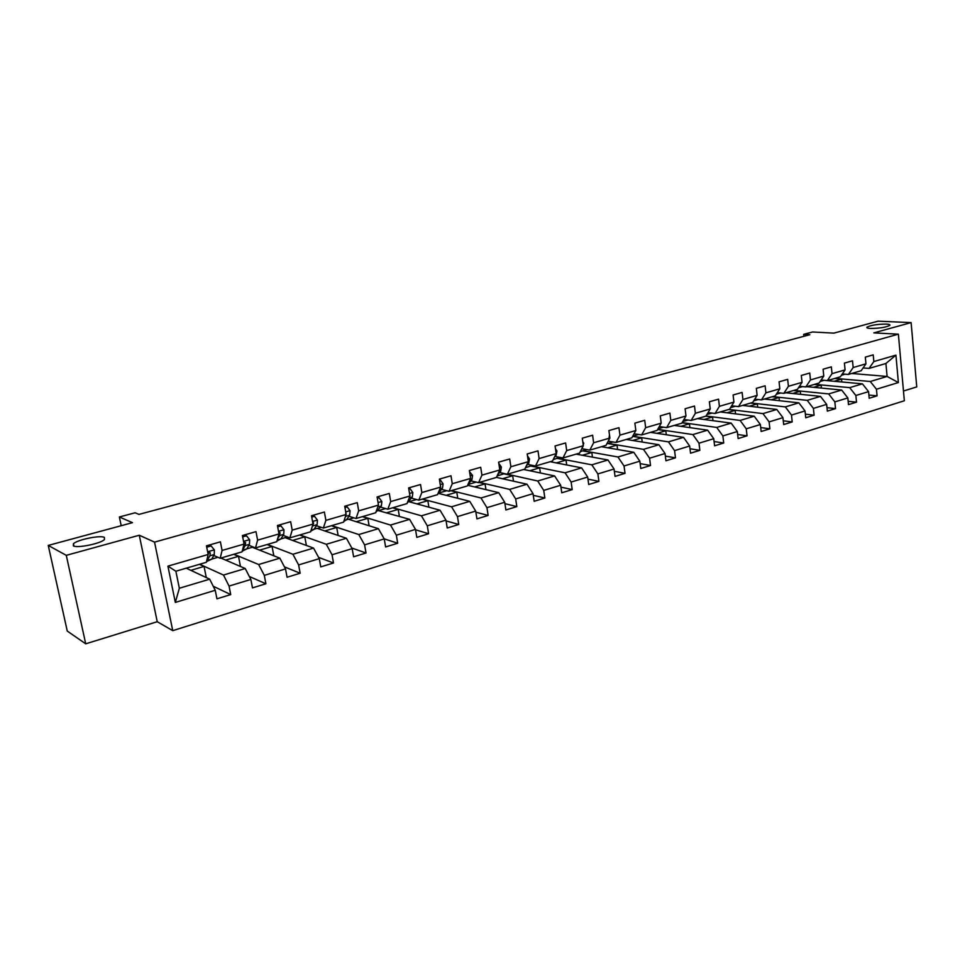 <?xml version="1.0" encoding="UTF-8"?>
<svg xmlns="http://www.w3.org/2000/svg" width="965" height="965" viewBox="0 0 965 965"><rect width="100%" height="100%" fill="white"/><g stroke="black" fill="none" stroke-linecap="round" stroke-linejoin="round"><path stroke-width="1.45" d="M870.382 328.438C867.547 328.269 866.413 327.847 866.968 327.147C870.852 325.193 877.294 324.168 886.304 324.095C889.199 324.252 890.369 324.686 889.814 325.386C885.894 327.364 879.404 328.377 870.382 328.438M73.376 545.864L73.437 543.741C77.381 539.664 100.42 534.972 104.401 537.396L104.449 539.556C100.674 543.609 77.116 548.409 73.376 545.864M903.469 391.018L916.75 386.905L911.117 322.6L878.114 321.176L833.856 333.13L812.566 331.984L803.664 334.36L803.869 336.303M172.747 630.652L904.35 400.764L898.379 334.167L154.545 542.125L172.747 630.652L157.235 621.713L139.274 535.237L66.283 555.345L85.716 643.824L157.235 621.713M85.716 643.824L67.26 631.062L48.25 545.418L132.458 522.668L119.37 516.975L121.204 525.708M66.283 555.345L48.25 545.418M851.745 373.479L887.1 376.447L885.918 363.479L869.043 368.425L873.844 361.549L873.216 354.867L865.303 357.134L865.943 363.841L853.157 367.544L852.505 360.801L844.411 363.117L845.075 369.885L832.023 373.66L831.348 366.857L823.097 369.221L823.784 376.06L810.455 379.921L809.744 373.045L801.312 375.457L802.036 382.357L788.417 386.302L787.681 379.366L779.069 381.826L779.817 388.798L765.908 392.827L765.136 385.819L756.343 388.34L757.127 395.373L742.917 399.498L742.109 392.417L733.111 394.987L733.931 402.091L719.408 406.313L718.563 399.16L709.372 401.79L710.228 408.967L695.367 413.273L694.498 406.048L685.102 408.738L685.982 415.987L670.796 420.39L669.891 413.092L660.277 415.855L661.194 423.177L645.657 427.676L644.716 420.306L634.874 423.128L635.839 430.523L619.952 435.131L618.963 427.688L608.891 430.571L609.892 438.05L593.632 442.766L592.606 435.227L582.293 438.182L583.343 445.746L566.696 450.571L565.623 442.959L555.068 445.975L556.166 453.622L539.109 458.568L537.988 450.872L527.192 453.96L528.325 461.692L510.859 466.746L509.701 458.978L498.628 462.151L499.81 469.955L481.921 475.142L480.703 467.277L469.364 470.522L470.594 478.423L452.259 483.73L450.993 475.781L439.377 479.11L440.655 487.096L421.85 492.548L420.535 484.514L408.617 487.928L409.956 495.998L390.68 501.583L389.305 493.453L377.086 496.951L378.473 505.117L358.691 510.847L357.267 502.632L344.722 506.227L346.17 514.478L325.881 520.364L324.397 512.041L311.514 515.732L313.034 524.091L292.202 530.123L290.646 521.715L277.425 525.503L279.006 533.947L257.607 540.147L255.99 531.631L242.42 535.527L244.061 544.079L222.083 550.448L220.406 541.835L206.45 545.828L208.163 554.477L167.91 566.141L175.328 602.425L179.345 588.252L209.695 579.169L186.245 568.18M873.844 361.549L895.918 355.144L898.391 382.562L876.437 389.233L877.064 395.855L868.898 395.047M175.328 602.425L215.243 590.278L216.944 598.819L230.719 594.585L229.055 586.081L250.852 579.458L252.48 587.89L265.894 583.765L264.301 575.369L285.519 568.916L287.075 577.251L300.151 573.234L298.619 564.935L319.282 558.651L320.778 566.889L333.504 562.981L332.044 554.766L352.177 548.651L353.612 556.793L366.012 552.981L364.601 544.863L384.239 538.904L385.614 546.962L397.701 543.235L396.35 535.213L415.493 529.399L416.808 537.372L428.605 533.742L427.302 525.804L445.963 520.123L447.229 528.012L458.737 524.478L457.482 516.625L475.697 511.088L476.915 518.881L488.133 515.431L486.939 507.674L504.707 502.27L505.877 509.978L516.83 506.613L515.684 498.929L533.03 493.658L534.152 501.293L544.839 498L543.741 490.401L560.677 485.25L561.751 492.801L572.197 489.593L571.135 482.066L587.673 477.036L588.71 484.514L598.915 481.378L597.89 473.936L614.054 469.014L615.043 476.408L625.018 473.345L624.041 465.986L639.831 461.173L640.784 468.495L650.531 465.504L649.59 458.206L665.03 453.514L665.947 460.763L675.476 457.832L674.571 450.619L689.661 446.023L690.542 453.2L699.854 450.329L698.998 443.188L713.75 438.701L714.595 445.806L723.714 443.007L722.881 435.927L737.32 431.536L738.129 438.568L747.043 435.83L746.247 428.822L760.372 424.528L761.156 431.488L769.877 428.81L769.117 421.874L782.941 417.664L783.689 424.564L792.217 421.934L791.493 415.071L805.027 410.945L805.739 417.773L814.098 415.203L813.399 408.4L826.655 404.371L827.331 411.138L835.521 408.617L834.846 401.886L847.825 397.93L848.488 404.637L856.51 402.164L855.859 395.493L868.572 391.621L869.2 398.268L877.064 395.855M119.37 516.975L135.112 512.777L138.972 514.393L809.84 334.71L803.664 334.36M865.943 363.841L861.154 370.729L848.404 374.456L842.312 373.938M825.823 380.512L862.408 383.841L849.695 387.641L814.677 384.323M820.166 381.465L823.579 380.475M848.404 374.456L853.157 367.544M868.572 391.621L862.408 383.841M855.859 395.493L849.695 387.641M845.075 369.885L840.358 376.808L827.343 380.62L821.106 380.053M806.728 386.651L841.661 390.041L828.682 393.925L793.881 390.403M798.465 387.797L802.494 386.627M827.343 380.62L832.023 373.66M847.825 397.93L841.661 390.041M834.846 401.886L828.682 393.925M823.784 376.06L819.116 383.021L805.835 386.917L799.454 386.29M785.775 392.779L820.479 396.386L807.235 400.354L772.663 396.615M776.306 394.263L780.649 392.996M805.835 386.917L810.455 379.921M826.655 404.371L820.479 396.386M813.399 408.4L807.235 400.354M802.036 382.357L797.44 389.365L783.87 393.334L777.344 392.659M764.376 399.04L798.863 402.851L785.329 406.904L750.999 402.948M753.677 400.873L758.237 399.546M783.87 393.334L788.417 386.302M805.027 410.945L798.863 402.851M791.493 415.071L785.329 406.904M779.817 388.798L775.293 395.843L761.433 399.896L754.751 399.16M742.555 405.421L776.777 409.462L762.953 413.599L728.889 409.425M730.541 407.628L735.342 406.229M761.433 399.896L765.908 392.827M782.941 417.664L776.777 409.462M769.117 421.874L762.953 413.599M757.127 395.373L752.676 402.465L738.514 406.603L731.663 405.795M720.264 411.946L754.22 416.217L740.095 420.438L706.03 415.987M706.899 414.528L711.941 413.056M738.514 406.603L742.917 399.498M760.372 424.528L754.22 416.217M746.247 428.822L740.095 420.438M733.931 402.091L729.564 409.22L715.089 413.466L708.069 412.562M697.502 418.605L731.168 423.116L716.742 427.435L682.134 422.622M682.725 421.584L688.033 420.04M715.089 413.466L719.408 406.313M737.32 431.536L731.168 423.116M722.881 435.927L716.742 427.435M710.228 408.967L705.946 416.132L691.145 420.463L683.956 419.486M674.258 425.408L707.622 430.161L692.858 434.576L657.696 429.365M658.009 428.81L663.582 427.181M691.145 420.463L695.367 413.273M713.75 438.701L707.622 430.161M698.998 443.188L692.858 434.576M685.982 415.987L681.797 423.201L666.658 427.628L659.288 426.554M650.506 432.356L683.534 437.362L668.456 441.886L632.702 436.24M632.738 436.18L638.577 434.479M666.658 427.628L670.796 420.39M689.661 446.023L683.534 437.362M674.571 450.619L668.456 441.886M661.194 423.177L657.105 430.426L641.629 434.95L634.053 433.78M626.249 439.449L658.914 444.732L643.486 449.352L608.047 443.393L613.004 441.946M641.629 434.95L645.657 427.676M665.03 453.514L658.914 444.732M649.59 458.206L643.486 449.352M635.839 430.523L631.846 437.82L616.008 442.453L608.24 441.162M601.448 446.711L633.74 452.271L617.95 456.988L582.944 450.727L586.841 449.581M616.008 442.453L619.952 435.131M639.831 461.173L633.74 452.271M624.041 465.986L617.95 456.988M609.892 438.05L606.008 445.372L589.808 450.112L581.823 448.701M576.093 454.129L607.974 459.979L591.822 464.816L557.275 458.218L560.05 457.41M589.808 450.112L593.632 442.766M614.054 469.014L607.974 459.979M597.89 473.936L591.822 464.816M583.343 445.746L579.567 453.116L562.981 457.965L555.032 456.457M550.159 461.716L581.618 467.868L565.092 472.814L531.039 465.878L532.644 465.407M562.981 457.965L566.696 450.571M587.673 477.036L581.618 467.868M571.135 482.066L565.092 472.814M556.166 453.622L552.499 461.029L535.527 465.999L527.674 464.406M523.645 469.473L554.634 475.938L537.71 481.004L504.562 473.61M535.527 465.999L539.109 458.568M560.677 485.25L554.634 475.938M543.741 490.401L537.71 481.004M528.325 461.692L524.791 469.135L507.409 474.225L499.653 472.536M496.432 477.385L527.011 484.213L509.689 489.4L479.508 482.379M507.409 474.225L510.859 466.746M533.03 493.658L527.011 484.213M515.684 498.929L509.689 489.4M499.81 469.955L496.408 477.434L478.604 482.645L470.956 480.872M467.627 485.262L498.724 492.669L480.98 497.988L451.343 490.63M478.604 482.645L481.921 475.142M504.707 502.27L498.724 492.669M486.939 507.674L480.98 497.988M470.594 478.423L467.337 485.95L449.087 491.281L441.56 489.4M438.387 493.356L469.75 501.342L451.56 506.794L422.501 499.062M449.087 491.281L452.259 483.73M475.697 511.088L469.75 501.342M457.482 516.625L451.56 506.794M440.655 487.096L437.543 494.659L418.834 500.135L411.44 498.145M408.762 501.679L440.052 510.232L421.416 515.817L392.972 507.699M418.834 500.135L421.85 492.548M445.963 520.123L440.052 510.232M427.302 525.804L421.416 515.817M409.956 495.998L407.001 503.597L387.821 509.206L380.56 507.108M378.063 510.533L409.618 519.339L390.499 525.057L362.719 516.552M387.821 509.206L390.68 501.583M415.493 529.399L409.618 519.339M396.35 535.213L390.499 525.057M378.473 505.117L375.675 512.765L356.013 518.519L348.896 516.299M346.495 519.749L348.353 519.218L378.401 528.687L358.799 534.55L331.719 525.623M356.013 518.519L358.691 510.847M384.239 538.904L378.401 528.687M364.601 544.863L358.799 534.55M346.17 514.478L343.552 522.162L323.371 528.06L316.411 525.72M314.12 529.206L317.123 528.325L346.399 538.265L326.291 544.284L299.946 534.912M323.371 528.06L325.881 520.364M352.177 548.651L346.399 538.265M332.044 554.766L326.291 544.284M313.034 524.091L310.597 531.799L289.886 537.855L283.083 535.382M280.887 538.904L285.109 537.674L313.553 548.084L292.914 554.26L267.365 544.453M289.886 537.855L292.202 530.123M319.282 558.651L313.553 548.084M298.619 564.935L292.914 554.26M279.006 533.947L276.762 541.703L255.496 547.915L248.874 545.297M246.799 548.868L252.299 547.252L279.85 558.18L258.656 564.513L233.952 554.224M255.496 547.915L257.607 540.147M285.519 568.916L279.85 558.18M264.301 575.369L258.656 564.513M244.061 544.079L242.034 551.859L220.189 558.253L213.748 555.478M208.609 553.259L207.861 552.933M220.876 558.047L245.243 568.53L223.482 575.044L199.671 564.248M211.793 559.085L217.945 557.288M220.189 558.253L222.083 550.448M250.852 579.458L245.243 568.53M229.055 586.081L223.482 575.044M208.163 554.477L206.353 562.293L175.871 571.22L167.91 566.141M215.243 590.278L209.695 579.169M139.274 535.237L154.545 542.125M911.117 322.6L873.795 332.889L898.379 334.167M175.871 571.22L179.345 588.252M869.043 368.425L863.084 367.955M841.408 375.264L844.23 374.432M835.063 378.364L870.273 381.489L887.1 376.447L898.391 382.562M252.637 547.396L253.518 547.131M285.459 537.807L287.823 537.107M317.485 528.458L321.261 527.348M348.715 519.327L353.829 517.831M379.197 510.425L385.578 508.567M408.955 501.74L416.542 499.52M438.665 493.055L446.747 490.703M467.977 484.502L476.215 482.09M497.059 476.01L504.188 473.719M525.467 467.711L531.039 465.878M553.198 459.617L557.275 458.218M580.291 451.704L582.944 450.727M606.744 443.972L608.047 443.393M632.678 440.486L641.677 437.845L632.63 436.385M885.918 363.479L895.918 355.144M876.437 389.233L870.273 381.489M206.269 577.565L204.061 566.443L199.405 564.332M230.719 594.585L213.241 586.25M190.841 570.327L204.061 566.443M225.653 560.098L238.512 556.322L233.663 554.308M240.466 566.479L238.512 556.322M265.894 583.765L249.344 576.503M259.561 550.134L272.07 546.455L267.064 544.537M273.831 555.792L272.07 546.455M300.151 573.234L284.446 566.865M292.624 540.424L304.795 536.842L299.632 535.008M306.375 545.454L304.795 536.842M333.504 562.981L318.595 557.372M324.855 530.955L336.713 527.469L331.393 525.72M338.124 535.454L336.713 527.469M366.012 552.981L351.839 548.036M356.29 521.715L367.834 518.326L362.382 516.649M369.113 525.756L367.834 518.326M397.701 543.235L384.215 538.856M386.953 512.705L398.207 509.399L392.622 507.807M399.365 516.335L398.207 509.399M428.605 533.742L415.553 529.785M416.892 503.911L427.845 500.678L422.151 499.17M428.906 507.192L427.845 500.678M458.737 524.478L446.083 520.895M446.107 495.322L456.795 492.174L450.969 490.727M457.76 498.29L456.795 492.174M488.133 515.431L475.866 512.186M474.635 486.939L485.057 483.875L479.135 482.488M485.95 489.629L485.057 483.875M516.83 506.613L504.912 503.658M502.512 478.749L512.668 475.757L504.213 473.911M513.489 481.197L512.668 475.757M544.839 498L533.271 495.31M529.737 470.739L539.652 467.832L531.064 466.083M540.4 472.971L539.652 467.832M572.197 489.593L560.942 487.132M556.347 462.923L566.021 460.076L557.312 458.411M566.708 464.949L566.021 460.076M598.915 481.378L587.962 479.123M582.365 455.275L591.81 452.501L582.969 450.92M592.438 457.133L591.81 452.501M625.018 473.345L614.355 471.294M607.793 447.808L617.021 445.094L608.071 443.586M617.6 449.497L617.021 445.094M650.531 465.504L640.157 463.622M642.22 442.03L641.677 437.845M675.476 457.832L665.355 456.107M657.008 433.345L665.814 430.752L657.599 429.534M666.308 434.757L665.814 430.752M699.854 450.329L689.999 448.749M680.832 426.337L689.42 423.816L682.038 422.791M689.891 427.628L689.42 423.816M723.714 443.007L714.088 441.548M704.136 419.498L712.532 417.025L705.885 416.156M712.966 420.68L712.532 417.025M747.043 435.83L737.658 434.491M726.959 412.791L735.161 410.378L728.454 409.546M735.559 413.864L735.161 410.378M769.877 428.81L760.71 427.579M749.298 406.217L757.32 403.865L750.553 403.081M757.694 407.206L757.32 403.865M792.217 421.934L783.278 420.8M771.18 399.787L779.02 397.483L772.217 396.748M779.37 400.692L779.02 397.483M814.098 415.203L805.365 414.166M792.615 393.491L800.287 391.235L793.435 390.536M800.612 394.323L800.287 391.235M835.521 408.617L826.981 407.664M813.616 387.315L821.131 385.107L814.219 384.456M821.432 388.075L821.131 385.107M856.51 402.164L848.163 401.295M834.206 381.272L841.552 379.112L834.604 378.497M841.83 381.959L841.552 379.112M206.727 547.215L211.154 545.937L214.363 549.954L214.266 554.537L211.757 559.133L206.51 561.618M211.154 545.937L209.96 545.442L206.57 546.419M206.546 561.485L209.912 555.792L210.237 552.921L209.103 551.908L207.801 552.619M210.237 552.921L208.922 552.354L208.114 554.2M242.685 536.89L246.521 535.792L249.646 539.761L249.453 544.308L246.763 548.916L242.203 551.184M246.521 535.792L242.529 536.106M242.42 550.352L245.219 545.539L245.605 542.68L243.65 541.944M245.605 542.68L244.242 542.137L243.868 543.102M277.679 526.854L280.972 525.913L283.987 529.845L283.734 534.357L280.863 538.952L276.955 541.027M280.972 525.913L277.534 526.07M277.606 538.772L279.609 535.551L280.055 532.704L278.596 531.763M311.755 517.071L314.518 516.275L317.461 520.183L317.123 524.646L314.083 529.254L310.802 531.136M314.518 516.275L311.623 516.299M311.912 527.638L313.613 522.994L312.672 522.005M344.951 507.542L347.219 506.902L350.066 510.762L349.656 515.201L346.459 519.809L343.781 521.486M347.219 506.902L344.819 506.794M345.349 516.902L345.868 512.717M377.303 498.266L379.088 497.747L381.851 501.583L381.38 505.986L375.94 512.089M379.088 497.747L377.17 497.518M408.834 489.219L410.161 488.833L412.851 492.632L412.32 496.999L407.266 502.898M408.738 488.471L410.161 488.833M439.582 480.389L440.474 480.136L443.092 483.899L442.489 488.23L437.917 493.754M440.474 480.136L439.497 479.907M469.569 471.788L472.585 475.383L471.933 479.677L467.941 484.539M498.821 463.393L501.378 467.06L500.678 471.33L497.445 475.142M527.469 455.842L529.495 458.942L528.736 463.176L526.275 465.999M555.454 448.701L556.95 451.017L556.142 455.215L554.429 457.12M582.788 441.717L583.765 443.273L581.919 448.508M609.47 434.901L608.782 440.149M804.038 386.736L802.108 386.555M825.931 380.487L822.361 380.162M847.113 374.348L842.481 373.95M214.29 549.857L207.632 551.775M211.757 559.133L207.439 560.4M214.266 554.537L209.912 555.792M249.561 539.664L243.542 541.401M246.763 548.916L242.553 550.146M249.453 544.308L245.219 545.539M283.915 529.749L278.511 531.305M280.863 538.952L277.257 540.014M283.734 534.357L279.609 535.551M278.68 532.21L280.055 532.704M317.389 520.087L312.551 521.474M314.083 529.254L311.128 530.123M317.123 524.646L313.094 525.816M312.781 522.716L313.613 522.994M349.993 510.666L345.723 511.896M346.459 519.809L344.131 520.485M349.656 515.201L345.735 516.335M381.79 501.486L378.039 502.572M378.027 510.582L376.29 511.1M381.38 505.986L377.773 507.035M412.779 492.536L409.534 493.477M408.822 501.595L407.64 501.945M412.32 496.999L409.22 497.892M443.019 483.803L440.257 484.599M438.87 492.826L438.219 493.019M442.489 488.23L439.871 488.99M472.524 475.287L470.208 475.95M471.933 479.677L469.786 480.305M501.318 466.976L499.448 467.506M500.678 471.33L498.965 471.825M529.435 458.858L527.976 459.28M528.736 463.176L527.445 463.55M556.889 450.92L555.816 451.234M556.142 455.215L555.249 455.468M583.704 443.176L583.017 443.381M866.968 327.147L867.028 327.81M73.437 543.741L73.943 546.094"/></g></svg>
